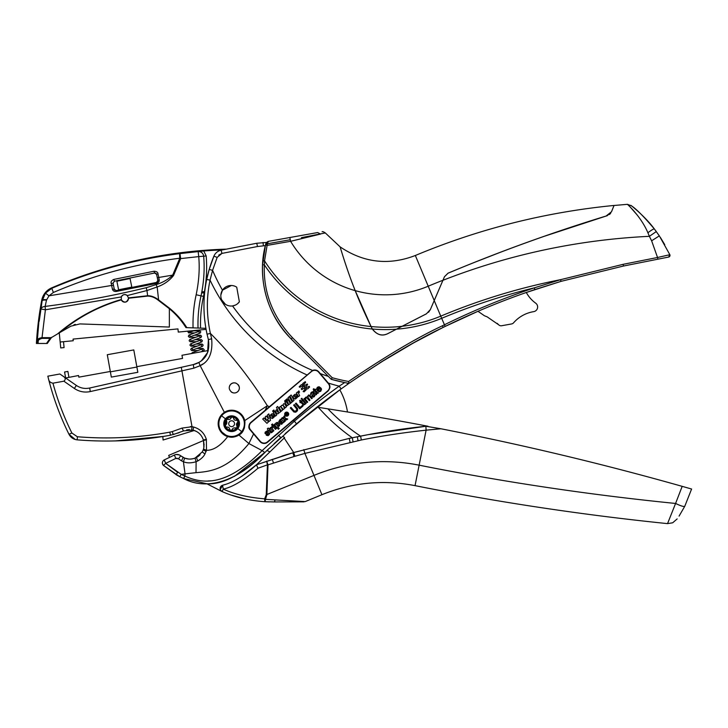 <?xml version="1.0" encoding="UTF-8"?>
<svg xmlns="http://www.w3.org/2000/svg" width="728" height="728" viewBox="0 0 728 728"><rect width="100%" height="100%" fill="white"/><g stroke="black" fill="none" stroke-linecap="round" stroke-linejoin="round"><path stroke-width="1.09" d="M229.256 419.446L227.91 419.292C229.356 419.81 230.385 419.364 231.022 417.963C232.041 416.671 232.896 416.771 233.588 418.272C233.861 419.774 234.771 420.456 236.3 420.302C237.929 420.538 238.265 421.33 237.319 422.677L236.855 427.809L235.353 428.11C233.916 427.591 232.878 428.037 232.25 429.438C231.222 430.73 230.367 430.63 229.675 429.129C229.402 427.618 228.501 426.945 226.972 427.099C225.343 426.863 224.998 426.071 225.953 424.715L226.417 419.592L227.91 419.292L226.417 419.592A6.652 6.652 0 0 0 227.518 428.929A6.652 6.652 0 0 0 236.855 427.809A6.652 6.652 0 0 0 235.745 418.473A6.652 6.652 0 0 0 226.408 419.583L226.89 422.631M236.855 427.809L234.016 427.955M232.25 429.438L233.078 428.346M231.913 429.948L231.231 430.294M230.621 430.257L230.121 429.975M226.972 427.099L228.337 427.272M229.138 427.882L229.675 429.129M226.363 427.063L225.726 426.644M225.453 426.098L225.443 425.525M226.763 423.632L225.953 424.715M229.347 421.894A2.912 2.912 0 0 0 229.83 425.989A2.912 2.912 0 0 0 233.925 425.507A2.912 2.912 0 0 0 233.433 421.412A2.912 2.912 0 0 0 229.347 421.894M250.86 422.386L269.36 406.734L265.11 410.328L267.349 405.742A202.011 1.602 146.7 0 0 244.735 420.584L244.89 421.303C245.036 428.382 243.061 432.96 238.939 435.016A202.011 37.265 -139.2 0 0 248.894 443.543L253.581 433.943L250.232 429.984C248.203 428 248.412 425.471 250.86 422.386A5.387 5.387 0 0 0 249.185 428.064M250.969 422.304L254.418 419.383M315.051 370.006A5.387 5.387 0 0 0 312.567 370.461L269.36 406.734L267.358 405.742C249.986 378.032 230.994 353.935 210.383 333.424L211.648 338.775L210.383 333.424C206.479 315.397 206.37 297.625 210.046 280.125L212.585 270.334A190.19 190.19 0 0 0 222.468 290.19L220.857 294.976M264.71 443.425A5.387 5.387 0 0 1 260.014 441.55L250.323 430.084M267.394 442.351A5.387 5.387 0 0 0 267.613 442.178L293.275 420.456L267.613 442.178C265.347 444.053 262.817 443.843 260.014 441.55L253.581 433.943M329.857 387.742A5.387 5.387 0 0 0 328.637 383.474C330.485 385.785 330.275 388.315 328.01 391.063L293.275 420.456L294.385 421.194C310.137 407.917 325.061 396.241 339.157 386.149L329.766 393.029M328.637 383.474L318.855 371.908A5.387 5.387 0 0 0 317.071 370.534M267.394 441.923L327.791 390.809A5.051 5.051 0 0 0 328.383 383.692L318.591 372.126A5.051 5.051 0 0 0 311.475 371.535L251.078 422.649A5.051 5.051 0 0 0 250.487 429.766L260.278 441.332A5.051 5.051 0 0 0 267.394 441.923M288.224 412.831A2.02 2.02 0 0 0 285.376 412.594A2.02 2.02 0 0 0 285.139 415.442A2.02 2.02 0 0 0 287.988 415.679A2.02 2.02 0 0 0 288.224 412.831C288.88 415.688 287.851 416.562 285.139 415.442M281.481 418.4L283.993 419.146L284.32 421.858L285.367 420.975L285.076 419.364L286.623 419.91L287.687 419.01L285.067 418.218L284.739 415.643L283.729 416.498L284.002 418.036L282.519 417.517L281.481 418.4M267.422 434.643L266.266 435.226L268.104 435.644L269.433 434.516L269.733 433.242L268.55 432.214L266.084 432.978L266.33 432.232L268.204 431.431L267.058 430.931L265.201 432.114L264.983 433.315L266.13 434.261L268.404 433.433L268.332 434.361L267.422 434.643M271.954 432.405L272.454 431.941L271.162 431.486L269.56 429.593L270.088 429.147L269.542 428.501L269.014 428.947L268.232 428.019L267.322 428.783L268.204 430.739L268.65 430.357L271.034 432.814L271.954 432.405M270.925 427.336L270.07 428.055L272.964 431.476L273.874 430.703L272.108 428.519L272.745 427.227L271.963 426.299L271.417 427.918L270.925 427.336M273.473 425.179L272.563 425.953L275.457 429.365L276.367 428.592L273.473 425.179M272.454 423.969L271.535 424.743L272.245 425.571L273.155 424.797L272.454 423.969M275.184 423.732L274.31 424.469L278.36 429.256L279.252 428.501L277.732 426.708L279.643 425.798L279.579 424.224L277.532 422.395L276.103 422.759L275.575 424.197L275.184 423.732M282.091 423.96L282.728 422.486L283.183 422.822L284.138 422.012L281.327 419.283L280.162 419.419L278.724 421.658L279.079 422.267L280.808 420.347L279.834 423.268L281.09 424.333L282.091 423.96M291 407.38L290.299 407.98L293.894 411.993L295.741 412.212L297.488 410.729L297.661 408.79L294.33 404.568L293.63 405.159L296.778 409.063L296.214 410.883L294.312 411.147L291 407.38M296.105 403.066L295.404 403.658L299.754 408.799L303.021 406.033L302.466 405.387L299.909 407.553L296.105 403.066M304.131 404.195L301.501 401.765L302.175 401.192L301.747 400.691L301.074 401.264L300.191 400.218L299.563 400.755L300.446 401.792L299.891 402.266L300.309 402.766L300.873 402.293L303.339 405.141L304.905 404.431L304.131 404.195M302.975 399.654L302.348 400.191L305.514 403.922L306.142 403.394L302.975 399.654M301.792 398.252L301.164 398.789L301.765 399.499L302.393 398.971L301.792 398.252M309.318 396.023L311.657 398.726L312.285 398.198L309.819 395.322L308.599 394.976L307.143 396.978L305.624 397.261L304.986 398.862L304.541 398.334L303.94 398.844L307.098 402.584L307.726 402.047L305.542 399.335L305.569 398.38L306.67 397.734L309.373 400.655L310.01 400.118L307.716 396.906L308.59 395.805L309.318 396.023M314.314 396.669L315.124 394.94L316.553 394.612L313.313 391.8L312.112 391.846L310.847 392.929L310.619 394.221L310.965 394.831L311.511 393.266L312.922 392.556L313.349 393.311L311.848 396.059L313.158 397.133L314.314 396.669M317.745 392.674L315.115 390.244L315.779 389.68L315.361 389.18L314.687 389.744L313.804 388.697L313.176 389.234L314.059 390.281L313.504 390.745L313.923 391.245L314.478 390.781L316.953 393.621L318.518 392.911L317.745 392.674M321.521 389.271L321.239 388.543L320.62 389.071L320.62 390.299L319.783 390.936L318.172 390.317L320.875 388.024L319.01 386.723L317.363 387.278L316.58 388.852L317.399 390.727L319.064 391.782L320.729 391.255L321.521 389.271M306.133 389.862L306.142 386.204L307.616 384.766L307.252 384.002L305.287 385.185L303.876 384.985L303.894 386.177L304.905 386.595L304.95 389.38L303.13 391.491L304.104 391.846L306.133 389.862M303.867 386.887L304.905 387.451L304.923 388.643L303.512 388.434L301.847 389.653L301.183 388.861L302.657 387.423L302.721 383.519L305.278 381.672L305.642 382.437L303.849 384.248L303.867 386.887M302.302 385.931L302.648 384.784L301.41 384.621L299.181 386.832L299.872 387.314L302.302 385.931M309.227 386.341L306.142 387.651L306.151 388.843L307.598 388.898L309.591 387.096L309.227 386.341M297.907 395.714L296.405 392.956L297.579 391.955L297.898 392.538L298.817 390.863L299.49 392.119L298.544 393.411L299.645 395.659L298.435 396.678L297.907 395.714M297.352 396.014L297.361 397.37L295.441 399.026L293.748 398.389L293.093 396.969L293.32 395.732L294.849 394.376L295.814 394.321L297.151 395.513L295.186 397.706L297.352 396.014M291.154 395.013L289.935 396.05L292.847 401.401L294.057 400.373L291.154 395.013M289.253 396.624L288.033 397.661L290.945 403.012L292.156 401.983L289.253 396.624M288.798 400.791L290.299 403.558L287.087 405.796L284.966 402.62L286.177 401.592L287.86 404.04L288.306 403.43L287.06 400.846L288.279 399.818L288.798 400.791M286.086 399.672L287.169 398.762L287.687 399.718L286.604 400.627L286.086 399.672M284.593 400.937L285.667 400.027L286.186 400.982L285.112 401.892L284.593 400.937M279.188 407.507L280.362 406.515L280.626 406.998L281.654 405.369L282.519 405.451L283.738 403.694L284.93 404.131L286.432 406.834L285.221 407.853L283.365 405.496L284.43 408.526L283.219 409.546L281.39 407.17L282.428 410.219L281.217 411.247L279.188 407.507M277.65 406.452L280.562 411.793L277.696 413.932L276.403 413.24L275.648 410.82L276.258 409.855L277.568 409.555L276.44 407.48L277.65 406.452M272.636 411.002L273.846 409.982L274.392 410.983L273.182 412.002L272.636 411.002M275.43 416.143L273.4 412.403L274.611 411.384L276.64 415.115L275.43 416.143M274.338 415.479L274.347 416.826L272.427 418.491L270.734 417.845L270.079 416.425L270.306 415.197L271.835 413.832L272.8 413.777L274.137 414.978L272.181 417.162L274.338 415.479M265.21 416.926L266.393 420.648L264.027 417.927L262.699 419.046L266.93 423.332L268.232 422.231L267.258 419.164L269.187 421.421L270.488 420.32L268.805 413.877L267.431 415.042L268.632 418.755L266.266 416.025L265.21 416.926M220.111 430.676L227.718 436.582C220.557 445.8 213.486 450.377 206.506 450.304L206.343 439.321L206.479 439.785L203.503 440.504L203.867 447.638M182.746 431.249L183.511 430.912L182.018 428.1L192.019 426.717L193.657 427.045C200.036 428.901 204.268 432.996 206.343 439.321L203.349 439.994L203.512 440.513L168.696 455.391A5.051 5.051 0 0 0 169.715 457.293M182.018 428.1L172.263 431.595L173.246 434.589L183.511 430.912L192.966 430.057C198.198 431.549 201.656 434.862 203.349 439.994L206.343 439.321L206.106 438.602M203.249 449.804L202.238 451.942L195.004 458.13C191.227 459.377 187.788 459.377 184.703 458.13L188.798 459.05M185.076 476.167L184.867 476.076C204.786 485.003 227.673 485.103 262.135 450.623L248.894 443.543C226.927 470.206 209.5 471.535 196.014 472.654L196.114 461.725L197.807 460.942C201.383 458.795 203.767 456.465 204.95 453.972L206.506 450.304L203.512 449.049L204.058 446.491M204.149 445.208L203.512 440.513M188.079 429.693L189.507 429.629M193.657 427.045L193.02 430.066M192.966 430.057L196.596 431.504M165.666 463.372L164.282 459.914C162.608 460.906 162.053 462.344 162.626 464.218L163.482 465.438L165.666 463.372L175.776 458.431L178.487 458.776L181.499 460.824L183.156 457.43L180.726 455.801L184.703 458.13L183.411 461.707A202.011 8.099 -97.3 0 0 185.048 473.873L181.254 474.365L165.666 463.372L177.687 472.363L176.04 474.665L179.771 476.722L163.482 465.438L176.167 474.592M179.197 432.687L170.479 435.217C139.603 440.831 108.508 442.378 77.204 439.849C73.483 439.43 70.743 437.574 68.969 434.27C60.187 416.543 53.371 398.098 48.521 378.933L48.521 378.933C48.858 381.281 50.341 382.691 52.944 383.183L63.882 381.199C66.057 379.334 65.566 377.523 62.399 375.748L76.367 385.44C80.444 388.161 84.876 389.025 89.671 388.024L181.29 367.312L181.927 370.852L181.29 367.312L89.671 388.024L90.318 391.564L181.927 370.852L192.019 426.717L191.619 429.784M162.926 461.097L163.118 460.842A3.367 3.367 0 0 0 163.482 465.438A3.367 3.367 0 0 1 164.282 459.914L174.456 455.009M176.112 454.509L179.261 454.909M172.263 431.595L169.779 432.159C139.184 437.719 108.381 439.257 77.377 436.755L71.89 433.033L68.969 434.27L75.293 439.512M163.054 436.491L133.706 439.976M149.913 438.356A358.112 358.112 0 0 0 156.356 437.501M74.429 439.23L70.489 436.518M194.34 430.476L163.081 440.012L162.826 436.527M48.549 379.033L47.839 376.176L59.878 374.001L76.367 385.44L74.347 388.461C79.234 391.728 84.557 392.765 90.318 391.564M235.945 383.137A5.051 5.051 0 0 0 229.32 388.734L229.329 388.807C231.95 396.005 240.276 392.847 239.285 387.087A5.051 5.051 0 0 0 238.092 384.575M231.231 391.928A5.051 5.051 0 0 0 239.285 387.087M183.156 457.43A14.305 14.305 0 0 0 196.26 457.575M266.302 451.069L296.533 423.814C311.857 410.892 326.708 399.262 341.104 388.934L342.306 388.07M269.351 501.901L264.846 501.71C249.176 500.6 234.944 497.224 222.149 491.591L206.761 483.729L183.565 478.524C208.463 491.791 239.539 479.415 264.774 452.516L262.135 450.623L294.385 421.194L296.533 423.814L339.83 389.862A723.878 723.878 0 0 0 334.234 393.957M344.699 382.564L339.157 386.149L341.104 388.934L349.049 383.292M344.208 382.464L331.276 379.334L328.392 376.421A190.19 190.19 0 0 1 320.238 373.555M412.421 343.58L379.37 363.154C401.401 349.394 422.695 337.474 443.225 327.382L421.439 338.638M296.278 424.033L292.246 427.473M283.046 436.454L284.621 437.628L283.511 438.666L284.621 437.628L284.184 438.038L293.702 452.534L256.493 464.783L287.66 454.336M428.028 426.271C397.16 420.32 363.773 414.505 327.882 408.836L316.944 407.143L285.149 433.67M267.158 450.259L268.732 448.767L266.958 450.45L269.933 451.888L283.483 438.684M273.992 443.798L280.253 438.038L273.992 443.798M206.761 483.729C225.48 485.203 248.13 469.678 266.958 450.45C248.13 469.678 225.48 485.203 206.761 483.729M264.774 452.516L234.334 476.44M217.399 482.71L214.341 483.228M184.138 477.595L184.867 476.076L181.254 474.365L179.771 476.722L183.565 478.524L184.867 476.076L185.048 473.873L196.014 472.654M267.686 241.578L268.441 241.341L267.349 243.507L265.793 243.789L265.483 245.008L267.167 245.391L290.59 241.305L320.566 234.07L317.654 232.551C323.55 231.495 323.55 231.495 317.654 232.551L268.432 241.341L265.793 243.789L265.483 245.008L262.562 264.828C261.652 293.211 271.198 317.918 291.2 338.957C265.929 313.968 257.312 276.294 265.32 245.636L257.485 246.519L221.958 253.399L217.162 257.394L212.585 270.334L209.2 269.451L206.697 279.461C202.93 297.579 203.048 315.825 207.052 334.197L208.39 339.648L207.571 352.552L201.465 360.688M318.855 371.908C317.226 370.051 315.133 369.569 312.567 370.461A190.19 190.19 0 0 1 232.541 305.924L235.308 305.123M237.492 303.794L239.376 301.829A10.265 10.265 0 0 1 225.462 304.34A10.265 10.265 0 0 1 222.513 290.126A10.265 10.265 0 0 1 236.727 287.178L239.376 301.829M231.395 285.494L222.468 290.19M262.462 268.951L262.562 264.828L264.346 264.837C263.272 292.274 272.636 316.553 292.447 337.674L291.2 338.957L331.276 379.334A202.593 202.593 0 0 0 348.912 383.383L347.165 383.055L347.82 384.156M415.051 485.64C498.616 502.284 582.773 514.942 667.54 523.623L675.584 503.458A2676.01 2676.01 0 0 1 419.137 465.174A182.473 182.473 0 0 0 313.977 475.402L321.931 494.703C352.079 482.509 383.119 479.488 415.051 485.64L426.108 430.166L425.88 426.244L440.895 428.765C522.44 444.744 602.866 463.945 682.182 486.35L691.6 489.025L682.182 486.35L675.584 503.458C680.817 505.96 683.883 506.897 684.766 506.279L691.6 489.025M427.19 426.108L425.871 426.244C403.567 428.619 381.809 431.904 360.597 436.108L349.267 438.393L292.838 452.78L294.021 456.547L268.004 464.864L266.666 461.152L267.431 464.855L257.94 468.259L256.493 464.783C243.825 476.003 232.523 482.828 222.577 485.257L222.959 485.148M325.98 408.535A3035.887 3035.887 0 0 0 320.247 407.653M352.261 437.783A196.715 196.715 0 0 1 318.336 407.352A3035.887 3035.887 0 0 0 317.162 407.18A67.34 67.34 0 0 1 317.071 407.043M379.479 363.081L390.026 356.574M425.789 336.318L439.876 329.056M347.484 411.975A67.34 67.34 0 0 0 339.83 389.862M440.895 428.765L426.108 430.166C403.731 432.578 382.127 435.844 361.325 439.994L304.914 453.398L313.977 475.402L266.239 494.758L264.637 498.835L264.846 501.71L274.465 501.929L264.865 501.71A3.367 0.491 93.5 0 0 265.456 499.344L305.205 501.592L265.456 499.344A3.367 0.491 -86.5 0 1 265.338 500.309M266.239 494.758L267.431 464.855L268.004 464.864L266.876 494.812L265.456 499.344L264.637 498.835C248.294 497.533 234.489 494.285 223.241 489.098L222.577 485.257A3.367 3.367 0 0 0 222.149 491.591L222.158 491.6M231.468 495.158L246.173 499.19M242.142 476.067L246.355 473.118M251.606 469.005L255.382 465.774M221.685 299.863L225.462 304.34M348.548 381.481A200.792 200.792 0 0 1 332.196 377.714L292.447 337.674L332.196 377.714L331.276 379.334A202.593 202.593 0 0 0 348.912 383.383L348.548 381.481C385.713 356.238 417.017 337.665 442.433 325.771L444.38 324.806C473.473 310.501 503.439 298.189 534.279 287.86L560.551 279.679L623.123 264.328L657.539 257.485L651.624 240.795L649.376 236.327L656.31 231.559L654.345 228.947L659.377 235.927L669.851 254.709L659.359 235.899M256.711 464.582L270.325 451.496M684.766 506.279L679.087 516.088M269.933 451.888L269.315 452.498M222.704 485.221L220.247 489.444M240.204 477.313L248.749 471.298M251.078 469.442L256.493 464.783M428.519 312.276L430.312 309.637L426.417 313.804L387.887 333.579C382.127 336.427 376.931 334.898 372.308 329.001A145.518 145.518 0 0 0 396.469 329.174L387.887 333.606C382.127 336.454 376.931 334.935 372.308 329.038L371.062 326.554C364.591 313.158 359.304 301.192 355.2 290.645C347.347 271.198 340.85 249.431 340.167 246.947C340.704 248.958 347.593 271.872 355.2 290.618L371.062 326.526A143.17 143.17 0 0 0 440.749 316.152L445.163 326.426L443.225 327.382L445.163 326.426C474.219 312.148 504.113 299.854 534.843 289.571L561.042 281.354L526.308 292.483A31.986 31.986 0 0 0 535.69 303.176A4.714 4.714 0 0 1 533.679 311.648A33.907 33.907 0 0 0 513.549 322.841A3.367 3.367 0 0 1 511.611 323.942L501.674 325.735A3.367 3.367 0 0 1 498.671 324.788L497.179 323.35M264.346 264.837L262.562 264.828L262.835 260.751L264.555 260.861L264.346 264.837A145.518 145.518 0 0 0 372.308 329.038M290.59 241.305A110.747 110.747 0 0 0 355.2 290.645A110.747 110.747 0 0 1 290.59 241.305L290.299 239.73L265.72 244.071L267.322 244.044L264.555 260.861A143.17 143.17 0 0 0 371.062 326.554M286.905 454.563L282.136 456.028M241.641 476.394L257.12 464.218M387.887 333.606C381.891 336.609 376.576 334.853 371.944 328.346C376.576 334.825 381.891 336.582 387.887 333.579L426.417 313.841L430.312 309.673L442.942 280.289A651.86 651.86 0 0 1 649.376 236.327L647.893 232.742C641.022 216.489 627.418 204.313 627.39 204.331L614.041 205.487L611.502 211.793L607.225 215.716C552.998 232.278 499.936 251.442 448.039 273.209L444.462 276.758L442.942 280.289M301.438 237.646L325.316 232.942C323.614 231.795 322.531 231.395 322.085 231.759M302.475 501.419L305.205 501.592L302.439 501.829M428.565 312.257L430.312 309.673M316.252 234.88L309.673 236.109M295.732 501.801L298.307 501.801M274.465 501.929L303.867 501.847L274.465 501.929L275.048 500.09M362.153 307.325L371.062 326.526M353.908 287.351A107.944 107.944 0 0 0 353.917 287.36C358.349 299.053 364.355 312.703 371.944 328.31L372.308 329.001M434.216 300.555L444.462 276.722L434.216 300.555L440.749 316.152A619.437 619.437 0 0 1 560.551 279.679L561.042 281.354L623.459 266.039L561.042 281.354M623.123 264.328L623.459 266.039L657.866 259.195L657.539 257.485L669.851 254.709A1.684 1.684 0 0 1 668.65 257.057L669.851 254.709M630.539 207.407L637.273 215.097M607.179 215.725L605.832 216.134M605.669 216.189L544.317 236.281M475.675 261.916L499.699 252.552L475.684 261.907M267.167 245.391L267.322 244.044M434.225 300.546L428.219 286.213A110.747 110.747 0 0 1 355.2 290.618L354.536 288.934M346.574 267.149L345.181 263.017M344.144 259.851L343.07 256.465M426.417 313.804L396.469 329.174A145.518 145.518 0 0 0 441.659 318.318A617.089 617.089 0 0 1 534.279 287.86L534.843 289.571M647.893 232.742C651.56 230.021 653.708 228.756 654.345 228.947C643.925 216.653 636.245 208.909 631.294 205.706C628.082 203.139 644.407 215.361 654.345 228.947L654.017 228.51M610.637 213.322L609.491 214.505M606.579 215.907L594.84 219.547M562.225 230.148L544.398 236.254M614.041 205.46L611.502 211.757L606.106 216.016M592.883 220.129L564.691 229.284M546.064 235.635L530.885 240.995A663.445 663.445 0 0 0 530.621 241.086M295.468 395.686L294.64 395.641L294.458 396.705L295.468 395.686M277.55 410.337L276.995 410.974L278.05 412.357L278.469 411.165L277.55 410.337M272.445 415.151L271.626 415.106L271.444 416.179L272.445 415.151M277.304 423.55L278.596 425.097L277.905 426.026L276.185 424.497L277.304 423.55M281.026 422.158L281.654 421.239L282.191 422.322L281.354 423.186L281.026 422.158M312.904 394.849L313.877 393.584L314.578 395.067L313.331 396.305L312.585 395.468L312.904 394.849M319.319 387.651L319.783 388.051L317.736 389.789L317.49 388.242L319.319 387.651M210.383 333.424L207.052 334.197L208.39 339.648C209.964 350.441 206.779 358.039 198.844 362.453L193.329 364.591A20.202 20.202 0 0 0 208.272 350.523L181.973 355.273L182.546 358.422L136.819 366.675M110.31 371.471L78.833 377.159L78.542 375.521L65.647 377.996M110.383 371.844L107.289 354.718L133.797 349.931L137.838 372.308L111.329 377.104L110.383 371.844L136.882 367.049M65.62 377.859L64.565 372.008L67.877 371.416L68.933 377.259M422.877 337.874L422.367 338.147M357.803 377.24L386.577 358.686M428.164 335.071L441.05 328.464M218.737 255.1L221.913 253.408M210.683 480.835L208.044 480.971M257.94 468.259C243.962 480.252 232.396 487.196 223.241 489.098L222.149 491.591L220.484 490.035M220.357 489.762L220.211 487.678M220.548 486.841L221.994 485.476M268.441 241.341L267.349 243.507M287.833 413.158A1.511 1.511 0 0 0 285.704 412.976A1.511 1.511 0 0 0 285.522 415.115A1.511 1.511 0 0 0 287.66 415.288A1.511 1.511 0 0 0 287.833 413.158L288.088 414.705M286.177 413.231L285.431 413.859L286.741 415.406L286.55 414.532L288.006 414.332L286.85 413.085L286.177 413.231M202.648 364.064L200.182 365.684C209.063 361.616 212.885 352.652 211.648 338.775L208.39 339.648M204.759 291.555A9.091 9.091 0 0 1 204.431 291.664A137.201 137.201 0 0 0 206.179 255.928L203.676 256.229C204.777 269.096 203.895 282.309 201.019 295.868L203.485 296.405A137.201 137.201 0 0 0 204.231 292.765L202.639 292.984L201.838 291.81L204.431 291.664L204.641 292.656A129.875 129.875 0 0 0 205.888 328.319L198.025 328.046C197.725 317.089 198.717 306.361 201.019 295.868A132.405 132.405 0 0 0 198.025 328.046L186.832 327.655C182.246 320.411 176.522 313.968 169.66 308.335L158.595 299.891L157.166 286.969C163.927 284.557 169.387 280.735 173.537 275.502L180.681 258.595L198.726 256.611C199.818 268.532 198.962 281.245 196.16 294.749L201.019 295.868A132.405 132.405 0 0 0 198.025 328.046M206.952 333.77L206.079 329.384L178.269 332.086L177.96 328.901L73.064 339.093L73.228 340.75L60.16 342.014L59.268 332.878L70.898 326.162L79.907 323.914L169.36 327.045L169.36 308.727C175.976 314.241 181.509 320.548 185.949 327.618L186.832 327.655M75.339 324.379L73.919 324.797M202.639 292.984L201.838 291.81A134.68 134.68 0 0 0 203.758 276.949A134.68 134.68 0 0 1 201.838 291.81M128.437 297.879L147.62 295.741L146.965 290.527L127.273 295.568L128.437 297.879A3.704 3.704 0 0 0 128.437 297.879L128.465 298.453C126.854 302.73 124.479 303.203 121.339 299.872C98.735 306.37 78.387 317.171 60.297 332.286L50.123 338.347M193.047 327.864C192.756 316.598 193.794 305.551 196.16 294.749M60.16 342.014L60.733 347.929L64.082 347.602L63.509 341.687L60.16 342.014M51.633 337.291L47.302 343.47L46.492 343.47L50.059 338.374L51.251 337.665L42.024 337.665L42.051 338.374L50.059 338.374L46.492 343.47L47.302 343.47M127.273 295.568C124.843 293.939 122.859 294.394 121.312 296.924L121.339 299.872M57.803 333.724C76.495 317.736 97.634 306.333 121.212 299.526A3.704 3.704 0 0 0 128.465 298.453M158.304 300.282L158.595 299.891C154.791 297.033 151.133 295.65 147.62 295.741L147.629 296.096C151.333 296.141 154.891 297.534 158.304 300.282L169.36 308.727L169.66 308.335M128.465 298.243L147.629 296.096M127.1 295.413A3.704 3.704 0 0 0 121.403 296.715M37.019 343.024A336.081 336.081 0 0 0 37.001 343.47L37.292 340.922L38.22 341.705L37.992 343.47L46.492 343.47M38.22 341.705C37.947 340.276 39.221 339.166 42.051 338.374M154.045 271.226L113.832 279.416L114.369 281.208L154.618 273.018L156.101 273.428M150.723 284.557L156.556 283.392C158.513 282.81 159.405 281.599 159.214 279.734L157.849 280.435L159.214 279.734L158.003 273.855L156.602 274.329L157.339 277.932L156.529 274.065M159.223 279.761L159.141 281.172M113.832 279.416C111.502 280.571 110.629 281.891 111.202 283.383L112.394 289.107C112.931 290.882 114.241 291.655 116.325 291.446L156.556 283.392L156.529 282.419L116.28 290.609L116.325 291.446L126.381 289.425M526.308 292.483A723.887 723.887 0 0 0 477.996 311.293L484.156 315.57A3.367 3.367 0 0 0 484.93 315.961L487.178 316.862L498.671 324.788M225.735 249.176L225.671 249.158A480.38 480.38 0 0 0 51.642 287.888A16.826 16.826 0 0 0 41.751 300.2A336.682 336.682 0 0 0 36.4 343.47L36.873 343.47A336.209 336.209 0 0 1 38.912 321.303L37.292 340.922C37.328 339.193 38.903 338.101 42.024 337.665L45.4 309.791L45.145 306.415C42.67 306.761 41.278 307.616 40.977 308.981L42.078 301.037A336.209 336.209 0 0 0 38.912 321.303M222.368 249.886A479.761 479.761 0 0 0 203.767 250.978L179.953 253.617C135.636 259.177 92.92 270.734 51.815 288.297L45.455 293.166L42.078 301.037M46.492 300.145L45.145 306.415C79.17 302.047 112.858 295.805 146.21 287.706L156.111 284.612C162.662 282.619 168.186 279.452 172.673 275.129L179.789 258.222A5.051 0.764 82.9 0 1 179.953 253.617L180.681 258.595L179.789 258.222C135.29 263.918 93.148 275.339 53.371 292.474L48.985 295.832L46.492 300.145C44.008 299.9 42.552 300.118 42.124 300.8M286.786 413.85L285.977 413.859L286.786 413.85M157.849 280.435L156.529 282.419A1.684 1.684 0 0 0 157.849 280.435L157.339 277.932L158.74 277.459L157.339 277.932M159.214 279.734L158.74 277.459L172.673 275.129L173.537 275.502M112.394 289.107L114.296 289.298L113.459 285.158L114.296 289.298L116.28 290.609M111.202 283.383L113.058 283.192L113.441 285.149M114.423 289.68A1.684 1.684 0 0 0 114.806 290.199M156.602 274.329L154.618 273.018L154.036 271.235C156.638 271.398 157.967 272.272 158.003 273.855M130.057 278.533L131.804 287.105L118.609 289.789L116.862 281.217L130.057 278.533M113.058 283.192L114.369 281.208L154.618 273.018M155.601 273.109L156.238 273.573M46.601 299.745C44.053 299.454 42.588 299.636 42.215 300.291L41.751 300.2M113.459 285.158L48.985 295.832L45.455 293.166M53.371 292.474L51.642 287.888M37.992 343.47L37.046 343.47M121.312 296.924L45.4 309.791L40.977 308.981L39.175 321.339M203.676 256.229L198.726 256.611L198.189 251.615A5.051 5.051 -4.6 0 1 203.676 256.229L203.667 256.138C203.112 253.089 201.283 251.551 198.18 251.515M190.481 330.894L187.651 331.167L188.543 332.905L194.822 332.878M266.484 242.47L256.766 243.261L221.094 250.168C217.581 251.105 215.188 253.107 213.896 256.165A129.875 129.875 0 0 0 206.697 279.461L210.046 280.125A196.533 196.533 0 0 0 306.952 374.92M221.958 253.399L221.094 250.168A10.101 10.101 0 0 0 216.662 252.361M192.702 353.335L191.901 353.48M197.597 352.443L198.717 352.243M199.163 352.161L199.991 352.015M200.691 351.888L200.701 351.888C203.649 350.832 204.75 350.022 203.986 349.476L202.976 348.485L196.697 348.512M657.866 259.195L668.65 257.057M266.73 242.215L265.793 243.789M477.996 311.293L445.163 326.426M407.644 346.264L380.262 362.589M393.102 354.727L396.796 352.534M217.162 257.394L213.896 256.165L209.2 269.451M162.435 462.362L162.517 463.882M181.499 460.824L183.411 461.707C186.823 463.236 191.064 463.236 196.114 461.725L195.004 458.13L196.114 461.725M178.487 458.776L180.726 455.801C178.769 454.317 176.658 454.054 174.401 455.027L175.776 458.431L177.168 458.194M202.238 451.952L204.95 453.972L202.229 451.952M198.844 362.453L200.182 365.684L193.83 368.159L193.329 364.591L181.29 367.312M74.347 388.461L63.882 381.199C66.057 379.334 65.566 377.523 62.399 375.748M285.522 415.115L287.005 415.615M607.225 215.679C553.362 232.114 500.3 251.287 448.039 273.173L444.462 276.722M442.433 325.771L443.225 327.382C416.325 340.14 384.885 358.804 348.912 383.383M439.712 329.138L415.188 342.051M197.807 460.942L196.387 457.512A14.314 14.314 0 0 0 200.1 454.773M229.32 388.734C228.465 382.819 236.573 379.889 239.266 387.014M180.726 455.801A5.888 5.888 0 0 0 174.401 455.027M186.596 429.911L189.599 429.629M193.83 368.159L181.927 370.852M227.718 436.582L229.875 437.055C232.369 437.619 235.39 436.936 238.939 435.016A13.468 13.468 0 0 1 235.362 436.645M218.537 420.575A13.468 13.468 0 0 0 229.875 437.055A13.468 13.468 0 0 1 218.537 420.575L218.537 420.556C219.437 417.053 221.385 414.323 224.379 412.348A13.468 13.468 0 0 1 244.735 420.584C240.759 408.636 229.484 408.717 224.379 412.348L200.182 365.684M242.215 432.032L244.462 427.809M229.875 437.055A13.468 13.468 0 0 0 232.587 437.137M223.66 412.849A13.468 13.468 0 0 0 220.994 415.442M231.022 417.963L230.184 419.055M231.358 417.453L232.041 417.108M232.651 417.144L233.151 417.426M236.3 420.302L234.935 420.12M234.125 419.51L233.588 418.272M236.909 420.338L237.546 420.757M237.819 421.303L237.829 421.876M237.091 426.317L236.382 424.77M236.509 423.769L237.319 422.677M225.935 419.21A7.253 7.253 0 0 0 227.145 429.402A7.253 7.253 0 0 0 237.328 428.182A7.253 7.253 0 0 0 236.118 417.999A7.253 7.253 0 0 0 225.935 419.21M225.462 418.837A7.853 7.853 0 0 0 226.772 429.875A7.853 7.853 0 0 0 237.81 428.565A7.853 7.853 0 0 0 236.491 417.526A7.853 7.853 0 0 0 225.462 418.837L221.603 415.806A12.767 12.767 0 0 0 223.733 433.733A12.767 12.767 0 0 0 241.66 431.595A12.767 12.767 0 0 0 239.53 413.668A12.767 12.767 0 0 0 221.603 415.806M169.797 432.159L170.479 435.217L169.842 435.335M77.377 436.755L77.204 439.849L77.377 436.755M71.89 433.033C63.955 417.026 57.639 400.409 52.944 383.183M206.142 451.406L203.212 449.904L203.512 449.021M328.283 383.055A196.533 196.533 0 0 0 339.157 386.149M278.387 435.28L280.79 437.555L278.387 435.28M327.882 408.836A190.681 190.681 0 0 0 360.515 436.127M425.871 426.244L368.031 434.68L349.258 438.393L293.712 452.525L294.886 456.292L294.021 456.547L292.838 452.78L282.746 455.846M303.785 449.622L304.914 453.398L294.886 456.292L294.303 454.336M273.501 462.981L272.263 459.359M651.624 240.795L658.958 236.109M350.041 442.269L349.258 438.393M442.942 280.253A651.86 651.86 0 0 0 428.219 286.213L415.342 255.492C388.798 265.675 363.736 262.808 340.167 246.91L325.316 232.942M353.044 441.659L352.288 437.783M223.241 489.098L222.877 489.935M156.111 284.612L157.166 286.969L146.965 290.527L146.21 287.706M206.179 255.928L203.767 250.987M203.485 296.405A129.875 129.875 0 0 0 200.555 328.128M361.325 439.994L360.597 436.108M358.049 440.649L357.321 436.773M164.701 461.261L164.519 460.788M190.418 426.544L192.019 426.717M206.697 279.461L210.046 280.125M291.2 338.957L292.447 337.674M289.799 237.528L290.299 239.73M262.999 242.488L263.409 245.782M256.766 243.261L257.485 246.519M294.385 421.194L296.533 423.814M241.66 431.595L237.81 428.565M667.54 523.623L672.699 522.786L677.158 518.909M321.931 494.703L305.205 501.592M268.423 241.341L267.658 241.587M191.537 353.544L192.247 352.643L202.157 349.04L202.42 350.514M194.367 353.034L193.421 353.198M192.292 348.539L192.565 350.022L202.584 346.337L203.185 345.054L202.175 344.071L195.896 344.089M198.025 350.55L191.737 350.577L190.727 349.586L191.328 348.312L201.356 344.626L201.62 346.1M191.5 344.126L191.764 345.6L201.793 341.914L202.393 340.64L201.383 339.648L195.104 339.676M197.224 346.137L190.945 346.155L189.935 345.172L190.536 343.889L200.555 340.204L200.828 341.687M190.7 339.703L190.964 341.186L200.992 337.501L201.592 336.218L200.582 335.235L194.303 335.253M196.423 341.714L190.144 341.741L189.134 340.75L189.735 339.476L199.763 335.79L200.027 337.264M189.899 335.289L190.172 336.764L200.191 333.078L200.792 331.804L199.781 330.812L193.502 330.84M195.623 337.301L189.344 337.319L188.334 336.336L188.934 335.053L198.962 331.367L199.226 332.851M189.326 331.012L189.371 332.35L194.567 330.503M614.041 205.451C545.299 212.176 479.07 228.856 415.342 255.492M660.405 237.483L664.746 244.654M627.39 204.322L631.531 205.888M222.577 485.257L225.234 484.448M75.867 439.657L77.204 439.849M104.559 441.022L105.16 441.031M114.041 440.941L115.242 440.913M115.333 440.913L163.463 436.427"/></g></svg>
